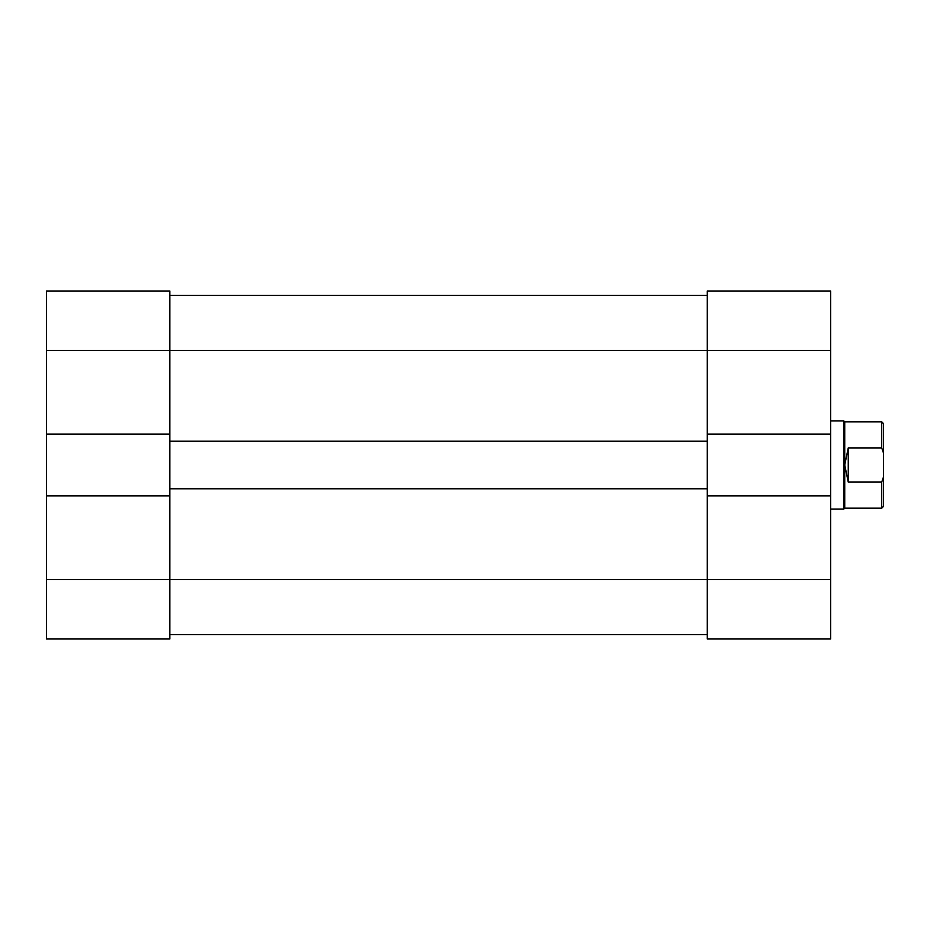 <?xml version="1.0" encoding="UTF-8"?>
<svg xmlns="http://www.w3.org/2000/svg" width="930" height="930" viewBox="0 0 930 930"><rect width="100%" height="100%" fill="white"/><g stroke="black" fill="none" stroke-linecap="round" stroke-linejoin="round"><path stroke-width="1.4" d="M46.5 350.459L169.853 350.459L169.853 434.159L46.5 434.159L46.5 290.997L169.853 290.997L169.853 350.459L707.288 350.459L707.288 434.159L830.641 434.159L830.641 350.459L707.288 350.459L707.288 290.997L830.641 290.997L830.641 350.459M830.641 495.841L830.641 639.003L707.288 639.003L707.288 495.841L830.641 495.841L830.641 434.159M881.733 482.089L883.5 476.95L883.5 506.408L881.733 508.175L881.733 482.089L848.253 482.089L844.731 465L844.731 508.175L843.847 509.047L830.641 509.047M830.641 420.953L843.847 420.953L843.847 509.047M844.731 421.825L844.731 465L848.253 447.911L881.733 447.911L881.733 421.825L844.731 421.825L843.847 420.953M883.5 476.95L883.5 453.05L881.733 447.911M881.733 421.825L883.5 423.592L883.5 453.05M848.253 482.089L848.253 447.911M707.288 495.841L707.288 488.785L169.853 488.785L169.853 495.841L46.5 495.841L46.5 579.541L169.853 579.541L169.853 639.003L46.5 639.003L46.5 579.541M169.853 495.841L169.853 579.541L830.641 579.541M46.5 434.159L46.5 495.841M169.853 434.159L169.853 441.215L707.288 441.215L707.288 434.159M169.853 634.597L707.288 634.597M169.853 295.403L707.288 295.403M169.853 488.785L169.853 441.215M707.288 488.785L707.288 441.215M844.731 508.175L881.733 508.175"/></g></svg>
